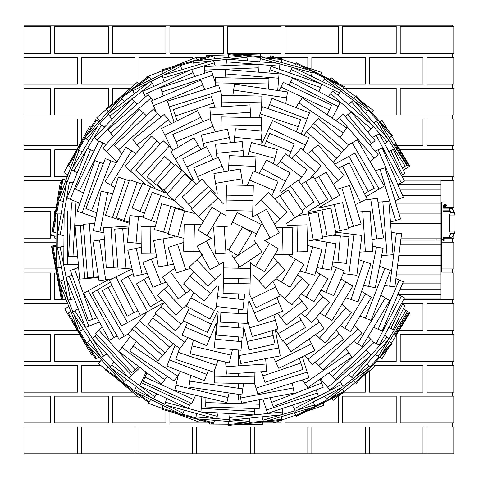 <?xml version="1.0" encoding="UTF-8"?>
<svg xmlns="http://www.w3.org/2000/svg" width="479" height="479" viewBox="0 0 479 479"><rect width="100%" height="100%" fill="white"/><g stroke="black" fill="none" stroke-linecap="round" stroke-linejoin="round"><path stroke-width="0.72" d="M436.974 238.805L436.974 240.111L436.974 238.805M401.552 233.938L440.991 233.938L440.991 240.111L400.773 240.111M440.991 271.635L441.662 271.635L441.662 202.006L442.997 202.006L442.997 239.5C442.997 242.955 442.997 242.955 442.997 239.5L441.662 239.5M440.991 207.365L441.662 207.365M443.332 238.159L443.332 240.841L444.003 240.841L444.003 238.159L443.332 238.159M443.332 240.171L442.997 240.171M442.997 208.167L449.691 208.167C452.134 208.407 453.475 209.742 453.709 212.185L453.709 212.544M442.997 210.844L449.691 210.844L451.032 212.185L453.709 212.185M451.032 233.608L449.691 234.95L449.691 237.626L442.997 237.626M450.362 233.608L454.379 233.608L455.05 231.112L449.691 231.112L450.362 233.608M455.05 215.041L454.379 212.544L450.362 212.544L449.691 215.041L455.05 215.041L455.05 231.112M446.344 205.329C445.727 201.988 441.668 206.048 445.009 206.665L446.344 205.329M444.057 206.269L443.668 205.329M442.997 203.988L445.955 204.383L445.009 206.665L442.997 206.665M440.991 206.665L441.662 206.665M403.821 299.088L440.991 299.088L440.991 240.111M403.821 179.912L440.991 179.912L440.991 203.994L441.662 203.988M404.402 297.986L440.991 297.986M398.66 294.807L440.991 294.807M399.911 289.705L440.991 289.705M402.743 283.101L440.991 283.101M396.378 274.88L440.991 274.88M397.54 265.713L440.991 265.713M398.833 255.451L440.991 255.451M400.163 244.907L440.991 244.907M440.991 238.805L400.935 238.805M440.991 233.938L440.991 223.4L390.565 223.4M398.803 213.149L440.991 213.149L440.991 223.4M440.991 213.149L440.991 203.994L396.037 203.994M402.701 195.797L440.991 195.797M399.875 189.211L440.991 189.211M398.773 184.14L440.991 184.14M404.384 180.978L440.991 180.978M391.481 343.108L409.838 312.805L403.294 308.847M379.919 357.31L382.086 358.621L388.846 347.467M391.571 136.036L409.838 166.195L403.294 170.153M379.961 121.666L382.086 120.379L388.541 131.03M362.19 376.859L374.937 366.525L373.345 364.561M331.905 398.492L333.336 400.258L341.371 393.744M343.832 391.744L355.208 382.523M305.494 411.724L323.936 405.276L323.103 402.899M272.749 421.161L273.377 422.957L280.67 420.406M281.742 420.035L295.657 415.167M239.781 424.31L262.833 424.502L262.851 422.107M209.287 422.646L209.275 424.047L228.333 424.208M173.176 412.473L198.827 421.939L199.575 419.909M149.238 401.6L148.58 403.396L162.207 408.425L178.715 413.09M113.84 376.368L139.461 397.881L140.628 396.486M101.428 359.879L98.44 363.441L106.087 369.866M68.587 315.451L91.723 355.167L92.896 354.484M68.838 306.512L64.761 308.883L67.503 313.595M56.115 245.308L51.516 246.158L61.24 298.83L62.019 298.686M61.414 182.828L60.264 182.643L51.606 235.5L56.025 236.225M67.928 165.477L63.947 172.644L67.922 174.853M91.453 126.654L89.968 125.827L71.419 159.202M106.404 109.278L96.818 117.66L99.782 121.055M138.527 83.993L137.132 82.4L114.116 102.53M162.423 70.73L146.34 77.035L146.652 77.826M197.091 59.737L196.204 57.48L172.212 66.886M212.245 55.384L206.683 55.546L206.724 56.971M260.301 56.624L260.223 54.001L238.225 54.636M228.489 54.917L213.73 55.342M278.497 58.258L270.737 55.72L270.156 57.51M320.804 74.946L321.649 72.377L303.818 66.545M295.8 63.923L281.868 59.36M339.503 84.196L330.965 77.55L329.606 79.298M371.596 112.547L373.243 110.433L360.783 100.746M355.382 96.542L343.856 87.579M393.696 334.342L395.397 335.372L409.27 312.464M394.618 334.899L408.491 311.991M353.268 380.763L356.226 383.44L392.205 343.76L389.481 341.293M355.55 382.835L367.076 370.123M369.722 367.207L379.129 356.831M381.973 353.694L391.529 343.156M409.27 166.536L395.397 143.628L394.618 144.101L408.491 167.009M393.714 144.646L394.618 144.101M389.475 137.952L392.415 135.258L356.226 95.77L353.52 98.255M391.75 135.874L380.158 123.223M377.494 120.325L368.034 109.996M365.172 106.877L355.556 96.387M342.581 90.16L344.347 86.591L296.333 62.839L294.705 66.132M343.946 87.4L328.564 79.795M325.037 78.053L312.482 71.838M308.692 69.964L295.932 63.653M281.586 62.539L281.939 58.57L228.597 53.768L228.267 57.426M281.862 59.474L264.773 57.935M260.851 57.582L246.901 56.33M242.685 55.947L228.513 54.672M214.73 58.815L213.628 54.983L162.147 69.778L163.165 73.311M213.879 55.857L197.39 60.599M193.606 61.683L180.14 65.551M176.08 66.725L162.399 70.653M151.041 79.496L148.634 76.323L105.973 108.715L108.194 111.637M149.179 77.047L135.515 87.418M132.384 89.801L121.223 98.273M117.858 100.83L106.524 109.44M99.129 121.786L95.734 119.696L67.659 165.309L70.784 167.237M96.507 120.169L87.513 134.785M85.448 138.138L78.107 150.065M75.892 153.663L68.431 165.788M65.994 179.972L62.072 179.248L52.373 231.926L55.989 232.59M62.971 179.415L59.863 196.288M59.145 200.156L56.612 213.933M55.845 218.095L53.265 232.093M56.121 246.2L52.205 246.942L62.186 299.567L65.797 298.878M53.097 246.775L56.294 263.63M57.025 267.498L59.636 281.257M60.426 285.412L63.078 299.399M70.838 311.518L67.449 313.625L95.77 359.094L98.89 357.148M68.222 313.146L77.293 327.714M79.376 331.055L86.783 342.94M89.016 346.533L96.542 358.615M108.152 367.118L105.763 370.303L148.592 402.468L150.795 399.528M106.308 369.578L120.025 379.883M123.169 382.242L134.371 390.654M137.754 393.193L149.137 401.743M163.034 405.474L161.956 409.311L213.514 423.831L214.508 420.299M182.505 414.155L195.989 417.957M200.06 419.101L213.76 422.957M228.07 421.418L228.447 425.388L281.766 420.305L281.418 416.646M228.363 424.484L245.44 422.855M249.361 422.484L263.306 421.155M267.516 420.754L281.682 419.4M294.471 412.796L296.256 416.359L344.138 392.355L342.491 389.074M295.848 415.544L311.188 407.857M314.703 406.096L327.229 399.815M331.007 397.923L343.73 391.547M375.267 354.49L379.823 357.25L407.569 311.434M378.272 356.31L388.092 340.096M388.936 338.701L406.018 310.494M402.27 168.027L406.725 165.207L378.081 119.954L373.686 122.732M405.198 166.177L388.864 140.365M387.559 138.305L376.554 120.918M365.447 113.487L368.513 109.35L325.451 77.49L322.427 81.58M367.435 110.799L354.58 101.291M353.28 100.333L340.491 90.866M338.366 89.292L324.373 78.945M311.29 76.197L312.697 71.06L261.037 56.911L259.69 61.821M312.218 72.808L293.932 67.796M292.364 67.365L279.892 63.952M277.335 63.252L260.558 58.654M247.362 60.821L246.817 55.522L193.534 60.995L194.055 66.054M247.002 57.324L228.142 59.258M226.519 59.426L213.664 60.743M211.029 61.013L193.72 62.791M182.194 69.575L179.775 64.833L132.066 89.184L134.377 93.716M180.595 66.443L163.71 75.059M162.261 75.802L150.747 81.681M148.388 82.885L132.887 90.794M124.594 101.279L120.624 97.734L84.933 137.671L88.723 141.06M121.971 98.937L109.338 113.074M108.254 114.289L99.638 123.929M97.872 125.905L86.28 138.874M82.334 151.651L77.353 149.783L58.498 199.917L63.258 201.707M79.047 150.418L72.371 168.159M71.796 169.686L67.246 181.786M66.312 184.265L60.186 200.551M61.126 213.891L55.803 213.945L56.33 267.504L61.42 267.456M57.612 213.927L57.797 232.884M57.815 234.512L57.941 247.439M57.971 250.086L58.139 267.486M63.833 279.586L58.887 281.556L78.73 331.312L83.454 329.426M60.57 280.886L67.587 298.495M68.192 300.01L72.982 312.021M73.964 314.481L80.406 330.642M90.088 339.868L86.19 343.491L122.66 382.715L126.39 379.254M87.513 342.263L100.422 356.142M101.53 357.34L110.338 366.806M112.14 368.746L123.989 381.488M136.347 386.595L134.018 391.385L182.2 414.784L184.421 410.204M134.809 389.756L151.861 398.037M153.328 398.75L164.956 404.396M167.339 405.557L182.99 413.155M196.36 413.455L195.923 418.76L249.302 423.173L249.721 418.101M196.073 416.958L214.963 418.52M216.586 418.652L229.471 419.718M232.111 419.939L249.451 421.37M262.025 416.82L263.534 421.927L314.901 406.761L313.464 401.881M263.019 420.191L281.203 414.826M282.766 414.365L295.166 410.701M297.704 409.952L314.392 405.024M324.475 396.241L327.72 400.456L370.147 367.758L367.04 363.729M326.618 399.025L341.629 387.451M342.922 386.457L353.161 378.566M355.262 376.949L369.04 366.327M388.792 327.468L393.289 329.636L404.905 305.506L401.33 303.788L422.987 303.776L422.987 330.558L399.085 330.558M390.858 328.468L402.474 304.333M348.514 374.422L353.526 378.889L389.158 338.898L384.799 335.013M351.514 377.099L370.566 355.711M370.878 355.364L387.146 337.102M388.792 151.532L393.289 149.364L404.905 173.494L401.33 175.212M390.858 150.532L402.474 174.667M348.562 104.536L353.526 100.111L389.158 140.102L384.799 143.987M351.514 101.901L372.393 125.336M373.279 126.33L387.146 141.898M338.24 95.525L340.707 90.429L292.489 67.102L289.687 72.898M339.533 92.854L321.654 84.208M320.954 83.867L291.316 69.527M279.461 69.311L279.934 63.462L226.543 59.127L226.022 65.611M279.712 66.15L258.061 64.396M256.786 64.288L226.328 61.815M215.245 66.072L213.52 60.276L162.177 75.52L164.04 81.789M214.293 62.857L191.678 69.575M190.181 70.018L162.944 78.101M154.244 86.202L150.448 81.292L108.074 114.056L112.086 119.247M152.094 83.424L131.953 98.997M130.647 100.009L109.721 116.187M104.65 126.953L99.219 123.678L71.545 169.53L77.161 172.925M101.53 125.067L87.406 148.466M86.573 149.843L73.85 170.925M73.131 182.816L66.761 181.703L57.522 234.459L63.97 235.59M69.419 182.17L64.384 210.934M64.132 212.359L60.18 234.926M63.893 246.254L57.462 247.535L67.904 300.07L74.281 298.8M60.109 247.008L66.162 277.497M66.395 278.658L70.545 299.543M78.167 308.721L72.569 312.284L101.285 357.496L106.721 354.041M74.844 310.835L92.519 338.665M92.974 339.383L103.56 356.053M114.014 361.813L110.044 367.201L153.154 398.989L156.932 393.864M111.643 365.028L139.694 385.715M140.054 385.978L154.753 396.816M166.596 398.378L164.83 404.869L216.508 418.939L218.155 412.892M165.536 402.27L188.025 408.389M188.199 408.437L217.221 416.341M228.824 413.503L229.525 420.209L282.796 414.658L282.161 408.545M229.243 417.526L254.08 414.94M254.469 414.898L282.514 411.976M292.316 405.144L295.387 411.138L343.06 386.721L340.324 381.374M294.16 408.737L317.96 396.546M318.397 396.325L341.826 384.32M373.44 342.054L379.398 345.209L404.462 297.878L397.899 294.399M376.249 343.545L401.312 296.208M372.399 137.497L379.398 133.791L404.462 181.122L397.899 184.601M376.249 135.455L401.312 182.792M201.857 396.72L200.988 411.916L254.463 414.958L254.834 408.509M201.192 408.359L254.666 411.401M146.035 372.135L139.658 385.793L188.181 408.467L190.732 403.007M141.167 382.565L189.69 405.234M96.878 334.57L92.399 338.773L129.049 377.835L140.006 367.555M94.998 336.33L131.647 375.398M72.101 275.168L65.97 277.569L85.502 327.444L99.404 322.002M69.287 276.269L88.819 326.145M71.114 210.982L64.144 210.934L63.767 264.492L78.37 264.594M67.707 210.958L67.329 264.516M93.938 151.13L87.178 148.37L66.952 197.971L79.909 203.252M90.477 149.717L70.251 199.318M262.833 399.079L267.635 413.413L318.421 396.39L316.248 389.906M266.504 410.03L317.29 393.014M320.523 378.799L330.079 390.068L370.92 355.412L366.285 349.951M327.774 387.349L368.614 352.694M137.233 104.087L131.785 98.83L94.597 137.377L98.716 141.359M134.348 101.308L97.159 139.856M194.785 76.484L191.588 69.383L142.754 91.375L145.305 97.051M193.055 72.634L144.215 94.626M258.397 72.167L258.055 64.234L204.545 66.533L204.826 73.173M258.211 67.796L204.695 70.096M319.026 91.705L321.684 84.124L271.144 66.395L268.821 73.012M320.505 87.489L269.964 69.76M368.082 132.288L373.386 126.205L333.037 90.986L328.229 96.495M371.045 128.893L330.69 93.668M373.668 327.319L382.218 330.989L403.318 281.754L395.911 278.58M378.171 329.253L399.27 280.017M375.051 151.089L382.218 148.011L403.318 197.246L395.067 200.779M378.171 149.747L399.27 198.983M328.869 372.997L335.372 379.745L373.943 342.575L368.1 336.515M332.312 376.572L370.884 339.401M269.893 397.732L273.269 406.479L323.241 387.212L320.11 379.087M271.683 402.366L321.654 383.098M205.94 397.684L205.653 406.988L259.187 408.647L259.462 399.72M205.79 402.582L259.325 404.24M146.975 372.848L143.149 381.194L191.839 403.516L195.624 395.259M144.987 377.189L193.678 399.51M102.201 327.073L95.572 333.15L131.767 372.632L138.527 366.435M98.824 330.169L135.018 369.65M78.61 267.462L70.395 270.396L88.411 320.834L97.069 317.745M74.55 268.911L92.567 319.349M79.945 203.258L71.575 202.791L68.581 256.265L77.712 256.78M75.975 203.036L72.982 256.51M106.087 144.454L98.919 140.946L75.389 189.067L83.508 193.037M102.877 142.886L79.346 191.001M153.064 100.243L148.137 94.585L107.763 129.785L113.589 136.467M151.029 97.908L110.661 133.108M215.275 82.448L211.496 70.982L160.621 87.735L163.321 95.932M212.874 75.167L162.004 91.92M277.706 90.495L279.053 73.844L225.663 69.521L224.992 77.82M278.694 78.233L225.31 73.91M332.163 118.151L340.192 102.716L292.675 77.999L288.999 85.064M338.156 106.631L290.639 81.909M369.83 145.041L375.057 140.706L351.131 111.841L345.329 116.654M371.668 143.52L347.736 114.655M353.538 341.329L362.058 346.491L389.804 300.674L380.853 295.25M357.591 343.784L385.338 297.968M384.607 285.568L394.864 286.861L401.582 233.722L391.277 232.423M389.684 286.208L396.402 233.069M390.463 222.1L400.588 219.047L385.104 167.77L375.374 170.704M395.588 220.556L380.104 169.279M370.147 161.734L378.224 154.765L343.227 114.218L335.815 120.618M374.273 158.178L339.276 117.63M327.133 114.75L331.654 105.135L283.191 82.328L279.245 90.723M329.432 109.859L280.969 87.052M268.707 89.178L268.923 78.742L215.376 77.616L215.197 86.22M268.815 83.957L215.263 82.837M204.802 89.471L200.881 80.143L151.508 100.895L155.986 111.559M202.904 84.951L153.525 105.709M146.334 115.708L139.293 109.098L102.626 148.143L117.115 161.746M143.095 112.673L106.428 151.717M103.368 163.584L94.8 160.603L77.185 211.185L95.872 217.688M99.734 162.315L82.119 212.898M83.424 225.046L75.107 225.747L79.592 279.119L98.524 277.533M80.31 225.31L84.789 278.682M108.679 279.491L83.615 293.268L109.416 340.204L117.139 335.959M88.19 290.753L113.99 337.695M130.384 336.3L118.846 351.496L161.513 383.883L167.207 376.38M122.001 347.341L164.668 379.721M178.368 374.817L174.721 390.361L226.866 402.588L229.124 392.966M175.913 385.278L228.058 397.51M239.931 394.552L241.566 403.132L294.178 393.097L292.268 383.062M240.59 398.007L293.202 387.972M302.453 379.877L307.829 387.619L351.814 357.047L345.874 348.502M304.854 383.332L348.838 352.766M359.992 316.08L371.099 320.385L390.469 270.449L379.554 266.216M365.513 318.224L384.882 268.282M381.649 255.612L393.037 254.714L388.822 201.318L377.985 202.174M387.062 255.187L382.847 201.791M365.968 196.707L384.302 186.026L357.334 139.748L348.449 144.927M379.123 189.043L352.161 142.766M340.132 137.551L346.634 127.929L302.255 97.932L295.765 107.535M343.275 132.893L298.902 102.901M285.765 103.656L287.484 91.932L234.488 84.16L232.824 95.507M286.616 97.86L233.62 90.088M221.741 95.273L218.574 85.16L167.458 101.153L174.063 122.277M220.364 90.878L169.249 106.871M161.04 116.96L153.555 108.961L114.433 145.544L122.019 153.651M157.645 113.337L118.529 149.921M116.403 162.92L105.296 158.615L85.927 208.551L96.848 212.784M110.883 160.776L91.513 210.718M94.746 223.388L83.364 224.286L87.579 277.682L98.417 276.826M89.334 223.813L93.555 277.209M110.427 282.293L92.094 292.974L119.061 339.252L127.953 334.073M97.273 289.957L124.241 336.234M136.27 341.449L129.767 351.071L174.14 381.068L180.631 371.464M133.12 346.107L177.493 376.099M190.63 375.344L188.912 387.068L241.907 394.84L243.572 383.493M189.78 381.14L242.775 388.912M254.654 383.727L257.822 393.84L308.943 377.847L302.333 356.723M256.031 388.122L307.153 372.129M315.362 362.04L322.846 370.039L361.962 333.456L354.382 325.349M318.751 365.663L357.867 329.079M319.942 313.152L332.025 320.475L352.831 286.113L340.994 278.94M325.151 316.314L345.964 281.951M363.609 285.394L375.296 287.705L383.098 248.296L372.44 246.188M368.698 286.4L376.5 246.99M372.009 239.686L383.517 237.907L377.368 198.21L364.262 200.24M376.871 238.937L370.722 199.24M364.465 193.66L374.207 188.301L354.855 153.1L334.641 164.213M368.315 191.54L348.963 156.34M311.458 126.193L341.683 152.657L348.496 144.874L318.266 118.409L303.566 135.204M344.066 149.933L313.841 123.468M301.237 134.108L309.476 112.858L272.024 98.327L268.024 108.649M307.045 119.127L269.593 104.596M261.582 109.547L261.863 96.111L221.699 95.273L221.46 106.811M261.726 102.835L221.561 101.997M214.993 107.242L211.395 96.668L173.368 109.613L177.158 120.744M213.562 103.033L175.536 115.978M171.482 123.552L164.159 114.451L132.857 139.623L140.203 148.759M168.374 119.69L137.066 144.862M136.06 153.49L125.857 147.31L105.045 181.673L114.822 187.594M131.605 150.795L110.799 185.157M112.787 193.606L101.099 191.295L93.297 230.704L103.955 232.812M107.697 192.6L99.895 232.01M104.386 239.314L92.884 241.093L99.027 280.79L112.134 278.76M99.524 240.063L105.673 279.76M111.936 285.34L102.189 290.699L121.54 325.9L163.076 303.069M108.08 287.46L127.438 322.66M164.944 352.807L134.719 326.343L132.33 329.067L127.905 334.126L158.13 360.591L173.093 343.497M132.33 329.067L162.561 355.532M175.11 345.03L166.92 366.142L204.371 380.673L208.377 370.351M169.35 359.873L206.802 374.404M214.814 369.453L214.532 382.889L254.696 383.727L254.936 372.189M214.676 376.165L254.834 377.003M261.402 371.758L265.001 382.332L303.027 369.387L299.237 358.256M262.833 375.967L300.86 363.022M304.913 355.448L312.236 364.549L343.545 339.377L336.198 330.241M308.021 359.31L339.33 334.138M315.475 334.605L325.043 342.982L351.502 312.757L341.826 304.285M319.469 338.102L345.934 307.877M345.796 297.728L358.035 301.872L370.914 263.821L358.819 259.726M351.017 299.495L363.896 261.444M359.777 252.128L372.782 251.265L370.117 211.179L357.55 212.017M365.387 251.756L362.729 211.67M355.328 204.653L367.04 198.869L349.239 162.854L338.186 168.315M360.4 202.15L342.599 166.135M341.683 152.657L336.803 158.226L306.578 131.767M333.115 162.441L336.803 158.226M296.447 131.851L300.567 119.666L262.516 106.787L258.822 117.702M298.195 126.678L260.145 113.798M250.798 117.535L249.96 104.919L209.88 107.583L210.766 120.936M250.451 112.308L210.371 114.972M203.03 121.72L197.564 110.661L161.555 128.462L171.446 148.478M200.845 117.301L164.836 135.102M160.345 143.892L151.352 136.018L124.893 166.243L145.023 183.864M156.926 140.898L130.468 171.123M129.234 180.811L118.361 177.128L105.482 215.179L129.204 223.208M125.378 179.505L112.499 217.556M128.947 226.052L103.62 227.735L106.278 267.821L117.882 267.048M111.008 227.244L113.667 267.33M132.06 268.917L109.362 280.131L127.157 316.146L137.952 310.811M116.002 276.85L133.797 312.865M134.719 326.343L139.593 320.774L169.823 347.233M147.688 311.524L139.593 320.774M179.535 348.389L175.829 359.334L213.879 372.213L217.921 360.262M178.2 352.322L216.251 365.202M225.639 362.07L226.435 374.081L266.516 371.417L265.671 358.663M225.944 366.692L266.025 364.028M273.329 357.202L278.832 368.339L314.847 350.538L309.147 339.006M275.551 361.699L311.566 343.898M343.281 273.599L356.849 275.311L361.885 235.458L336.342 232.231M348.874 274.305L353.909 234.447M348.365 227.818L361.154 223.956L349.544 185.499L336.45 189.45M353.46 226.28L341.85 187.822M333.51 184.523L344.203 175.29L317.954 144.88L307.476 153.927M338.12 180.541L311.871 150.131M303.099 150.095L308.919 137.724L272.575 120.618L261.612 143.916M305.5 144.993L269.15 127.893M261.133 131.114L261.408 117.756L221.25 116.918L220.963 130.593M261.241 125.791L221.082 124.947M215.364 131.863L209.886 118.84L172.853 134.407L178.218 147.173M212.999 126.246L175.967 141.814M173.224 150.149L163.261 140.79L135.761 170.075L154.525 187.696M169.117 146.287L141.616 175.571M142.203 184.193L129.587 179.805L116.379 217.741L129.294 222.238M137.174 182.445L123.965 220.382M128.773 227.956L114.697 229.142L118.056 269.168L131.851 268.012M122.702 228.465L126.067 268.497M133.144 273.683L121.163 280.269L140.515 315.469M128.204 276.395L147.556 311.601M155.938 313.709L147.861 324.349L179.859 348.634L188.127 337.737M152.717 317.948L184.714 342.234M193.408 340L190.181 353.753L229.291 362.926L232.453 349.448M192.019 345.934L231.129 355.107M238.243 349.975L240.805 363.405L280.263 355.879L275.443 330.588M239.296 355.514L278.76 347.988M283.352 340.665L290.981 351.634L323.966 328.708L316.158 317.475M286.394 345.036L319.379 322.11M340.341 325.51L350.544 331.69L371.351 297.327L361.573 291.406M344.79 328.205L365.597 293.843M301.357 313.35L311.781 322.475L329.42 302.321L319.086 293.274M305.309 316.805L322.948 296.657M320.972 290.166L333.821 295.675L344.371 271.06L332.103 265.797M325.912 292.286L336.462 267.671M332.749 262.127L346.497 263.378L348.928 236.704L332.252 235.189M337.929 262.594L340.353 235.925M335.575 231.692L348.574 228.74L342.647 202.623L318.703 208.066M340.186 230.65L334.252 204.533M318.763 207.73L339.851 195.157L326.139 172.153L314.727 178.954M332.456 199.563L318.745 176.559M309.59 179.146L321.175 165.92L301.022 148.274L291.998 158.585M315.505 172.392L295.351 154.753M289.017 156.382L294.375 143.88L269.755 133.33L264.312 146.035M290.981 151.789L266.366 141.239M260.81 145.071L262.073 131.198L235.405 128.773L234.165 142.359M261.294 139.772L234.626 137.341M230.531 142.73L227.441 129.12L201.324 135.054L204.24 147.879M229.345 137.515L203.228 143.449M200.863 149.604L193.857 137.85L170.853 151.562L182.367 170.877M198.264 145.239L175.26 158.956M174.482 165.165L164.614 156.525L146.975 176.679L165.447 192.845M171.093 162.195L153.454 182.343M165.141 192.995L142.574 183.325L132.024 207.94L144.395 213.239M150.49 186.714L139.94 211.329M143.047 216.819L129.899 215.622L127.468 242.296L141.185 243.542M138.467 216.406L136.042 243.075M141.227 247.212L127.821 250.26L133.755 276.377L147.209 273.317M136.216 248.35L142.143 274.467M148.55 276.688L136.545 283.843L150.262 306.847L161.866 299.926M143.94 279.437L157.651 302.441M164.381 302.626L155.226 313.08L175.374 330.726L183.882 321.008M160.896 306.608L181.044 324.247M187.355 322.69L182.026 335.12L206.641 345.67L216.31 323.103M185.415 327.211L210.03 337.761M216.55 323.349L214.323 347.802L240.991 350.227L242.176 337.204M215.101 339.228L241.775 341.659M243.805 327.199L248.96 349.88L275.072 343.946L272.06 330.69M247.05 341.485L273.168 335.551M275.67 329.624L282.538 341.15L305.542 327.438L298.471 315.571M278.131 333.761L301.135 320.044M301.273 294.022L313.973 301.716L327.846 278.808L315.841 271.533M306.177 296.992L320.05 274.084M316.93 267.593L331.33 270.138L335.995 243.769L314.362 239.943M322.355 268.551L327.019 242.182M322.487 237.111L336.114 234.429L330.929 208.149L308.189 212.634M327.169 236.189L321.99 209.916M308.081 211.796L327.666 199.402L313.344 176.769L301.249 184.427M319.966 204.276L305.644 181.643M298.806 181.056L307.141 169.788L285.61 153.861L276.892 165.644M301.716 177.116L280.191 161.189M273.419 163.77L277.299 149.592L251.469 142.514L247.649 156.471M274.892 158.381L249.062 151.31M243.697 156.292L242.182 141.539L215.538 144.269L216.945 157.926M243.11 150.604L216.472 153.34M213.089 159.573L206.527 146.712L182.667 158.884L193.205 179.535M210.67 154.831L186.816 167.003M192.426 179.87L175.146 164.423L157.298 184.391L167.584 193.582M181.942 170.494L164.093 190.462M173.979 200.426L152.28 192.271L142.85 217.334L156.411 222.436M160.812 195.48L151.388 220.544M155.328 226.351L141.018 226.495L141.281 253.277L155.938 253.128M150.137 226.405L150.4 253.187M156.633 256.995L142.886 262.48L152.807 287.352L166.075 282.059M151.352 259.103L161.273 283.975M168.428 285.31L157.621 295.357L175.859 314.972L187.427 304.213M164.297 289.148L182.535 308.763M189.439 307.931L183.241 320.696L207.329 332.396L217.46 311.542M187.223 312.494L211.311 324.193M218.19 311.961L216.28 335.066L242.973 337.27L244.134 323.235M217.035 325.977L243.721 328.187M247.344 319.798L252.283 336.527L277.97 328.947L273.832 314.942M249.703 327.786L275.389 320.2M277.509 313.374L286.382 324.888L307.596 308.536L298.686 296.98M280.82 317.667L302.027 301.321M279.047 293.819L291.735 304.925L309.374 284.771L297.734 274.587M284.538 298.627L302.183 278.473M299.866 271.072L314.817 275.215L321.966 249.409L307.482 245.392M305.602 272.665L312.757 246.853M307.374 241.206L322.726 238.434L317.972 212.077L297.968 215.688M313.32 240.135L308.566 213.778M302.033 210.467L313.895 201.863L298.172 180.182L280.652 192.887M306.153 207.479L290.436 185.792M279.796 191.798L290.07 172.751L266.498 160.034L259.301 173.386M285.532 181.164L261.959 168.446M255.289 171.68L255.972 156.855L229.219 155.627L228.507 171.051M255.529 166.405L228.776 165.177M224.495 171.739L218.352 157.328L193.714 167.83L199.456 181.29M222.1 166.123L197.462 176.625M196.252 184.223L184.666 174.075L167.021 194.229L183.307 208.485M191.857 180.373L174.218 200.527M182.439 209.562L161.579 203.785L154.43 229.591L168.315 233.441M170.793 206.335L163.644 232.147M174.967 236.722L153.669 240.566L158.423 266.923L173.554 264.192M163.076 238.865L167.836 265.222M174.847 268.186L162.501 277.137L178.224 298.818L190.606 289.837M170.243 271.521L185.966 293.208M193.779 292.441L186.331 306.249L209.898 318.966L216.598 306.554M190.87 297.836L214.436 310.554M221.118 307.081L220.43 322.145L247.182 323.373L248.17 301.752M220.867 312.595L247.619 313.823M249.559 301.764L258.043 321.672L282.682 311.17L276.862 297.513M254.295 312.877L278.934 302.375M275.88 278.646L290.076 287.238L303.949 264.33L287.717 254.505M281.574 282.095L295.447 259.187M292.286 252.026L307.65 251.619L306.937 224.843L286.993 225.375M297.716 251.882L297.004 225.106M286.682 223.376L303.177 212.143L288.101 190.007L274.742 199.102M294.962 217.735L279.886 195.6M271.827 196.061L278.071 181.361L253.421 170.889L247.278 185.343M274.186 190.504L249.535 180.032M243.081 185.253L240.308 169.033L213.909 173.548L217.274 193.211M241.985 178.823L215.586 183.343M215.334 193.803L201.875 179.08L182.11 197.15L192.271 208.263M208.581 186.409L188.816 204.485M194.258 213.418L174.973 208.311L168.117 234.195L183.876 238.368M184.577 210.85L177.721 236.74M183.792 242.392L168.147 247.439L176.374 272.928L190.576 268.342M177.601 244.392L185.828 269.875M193.744 271.647L183.559 284.053L204.264 301.046L216.921 285.628M189.864 276.371L210.562 293.364M218.634 286.705L216.322 306.518L242.925 309.626L244.745 293.986M217.472 296.651L244.074 299.752M249.361 294.082L256.026 307.71L280.083 295.938L272.982 281.424M251.661 298.782L275.718 287.011M253.193 275.305L265.731 288.382L285.059 269.845L273.144 257.421M258.642 280.993L277.97 262.456M275.072 254.235L292.232 254.594L292.789 227.824L276.293 227.477M281.993 254.385L282.556 227.609M274.006 224.507L287.077 211.969L268.545 192.642L255.469 205.18M279.688 219.059L261.151 199.725M226.202 200.066L252.978 200.623L253.295 185.469L226.519 184.906L225.866 216.209M253.08 195.707L226.304 195.145M223.208 203.695L210.67 190.618L191.337 209.155L203.252 221.579M217.753 198.007L198.426 216.544M201.324 224.765L184.17 224.406L183.607 251.176L200.102 251.523M194.402 224.615L193.845 251.391M202.389 254.493L189.319 267.031L207.856 286.358L220.927 273.82M196.707 259.941L215.245 279.275M250.194 278.934L223.418 278.377L223.1 293.531L249.876 294.094L250.529 262.791M223.316 283.293L250.092 283.855M250.667 263.372L264.474 271.737L278.347 248.829L264.54 240.464M255.523 266.312L269.396 243.404M265.109 240.644L279.257 232.86L266.354 209.395L252.205 217.173M270.084 237.907L257.181 214.436M252.978 200.623L252.756 211.089L225.986 210.532M252.643 216.765L252.756 211.089M225.735 215.628L211.922 207.263L198.049 230.171L211.862 238.536M220.879 212.688L207.006 235.596M211.293 238.356L197.144 246.14L210.042 269.605L224.196 261.827M206.317 241.093L219.22 264.564M223.418 278.377L223.639 267.911L250.415 268.468M223.759 262.235L223.639 267.911M231.974 255.307L239.799 266.989L262.055 252.092L254.229 240.404M233.89 258.163L256.145 243.266M254.996 236.985L261.205 224.37L237.177 212.544L230.968 225.16M256.516 233.902L232.489 222.076M227.621 226.208L213.592 227.142L215.364 253.864L229.399 252.93M224.19 226.435L225.962 253.157M251.786 232.746L242.631 227.202L228.758 250.11L237.913 255.654L251.786 232.746M227.753 249.499L228.758 250.11M77.514 426.969L23.95 426.969L23.95 453.751L77.514 453.751L77.514 426.969M50.732 396.169L23.95 396.169L23.95 422.951L50.732 422.951L50.732 396.169M135.09 426.969L81.532 426.969L81.532 453.751L135.09 453.751L135.09 426.969M192.672 426.969L139.108 426.969L139.108 453.751L192.672 453.751L192.672 426.969M250.248 426.969L196.689 426.969L196.689 453.751L250.248 453.751L250.248 426.969M307.829 426.969L254.265 426.969L254.265 453.751L307.829 453.751L307.829 426.969M365.411 426.969L311.847 426.969L311.847 453.751L365.411 453.751L365.411 426.969M422.987 426.969L369.423 426.969L369.423 453.751L422.987 453.751L422.987 426.969M108.308 396.169L54.75 396.169L54.75 422.951L108.308 422.951L108.308 396.169M137.425 396.169L112.325 396.169L112.325 422.951L165.89 422.951L165.89 410.419M169.907 411.551L169.907 422.951L209.281 422.951M273.401 422.951L281.047 422.951L281.047 420.37M262.845 422.951L273.371 422.951M285.065 418.874L285.065 422.951L338.629 422.951L338.378 396.169M396.205 396.169L342.647 396.169L342.647 422.951L396.205 422.951L396.205 396.169M453.787 396.169L400.222 396.169L400.222 422.951L453.787 422.951L453.787 396.169M453.787 426.969L427.005 426.969L427.005 453.751L453.787 453.751L453.787 426.969M77.514 365.369L23.95 365.369L23.95 392.151L77.514 392.151L77.514 365.369M100.734 365.369L81.532 365.369L81.532 392.151L132.641 392.151M344.036 392.151L365.411 392.151L365.411 374.255M369.423 370.997L369.423 392.151L422.987 392.151L422.987 365.369L374.003 365.369M50.732 334.576L23.95 334.576L23.95 361.352L50.732 361.352L50.732 334.576M79.73 334.576L54.75 334.576L54.75 361.352L100.189 361.352M376.255 361.352L396.205 361.352L396.205 335.312M453.787 334.576L400.222 334.576L400.222 361.352L453.787 361.352L453.787 334.576M453.787 365.369L427.005 365.369L427.005 392.151L453.787 392.151L453.787 365.369M67.749 303.776L23.95 303.776L23.95 330.558L77.514 330.558M50.732 272.976L23.95 272.976L23.95 299.758L50.732 299.758L50.732 272.976M56.468 272.976L54.75 272.976L54.75 299.758L66.144 299.758M403.462 299.758L453.787 299.758L453.787 272.976L440.991 272.976M453.787 303.776L427.005 303.776L427.005 330.558L453.787 330.558L453.787 303.776M56.079 242.176L23.95 242.176L23.95 268.959L55.726 268.959M50.732 211.383L23.95 211.383L23.95 238.159L50.732 238.159L50.732 211.383M55.552 211.383L54.75 211.383L54.75 216.304M54.75 236.015L54.75 238.159L56.043 238.159M453.787 212.544L453.631 211.383M450.763 211.383L442.997 211.383M442.997 238.159L453.787 238.159L453.787 233.608M441.662 268.959L453.787 268.959L453.787 242.176L441.662 242.176M61.833 180.583L23.95 180.583L23.95 207.365L56.211 207.365M50.732 149.783L23.95 149.783L23.95 176.565L50.732 176.565L50.732 149.783M76.652 149.783L54.75 149.783L54.75 176.565L67.276 176.565M402.049 176.565L453.787 176.565L453.787 149.783L400.222 149.783L400.222 150.322M442.997 207.365L453.787 207.365L453.787 180.583L440.991 180.583M77.514 118.984L23.95 118.984L23.95 145.766L77.514 145.766L77.514 118.984M97.973 118.984L81.532 118.984L81.532 141.006M397.462 145.766L422.987 145.766L422.987 118.984L377.5 118.984M50.732 88.19L23.95 88.19L23.95 114.966L50.732 114.966L50.732 88.19M108.308 106.943L108.308 88.19L54.75 88.19L54.75 114.966L99.895 114.966M130.516 88.19L112.325 88.19L112.325 103.889M373.818 114.966L396.205 114.966L396.205 88.19L344.641 88.19M453.787 88.19L400.222 88.19L400.222 114.966L453.787 114.966L453.787 88.19M453.787 118.984L427.005 118.984L427.005 145.766L453.787 145.766L453.787 118.984M77.514 57.39L23.95 57.39L23.95 84.172L77.514 84.172L77.514 57.39M135.09 57.39L81.532 57.39L81.532 84.172L135.09 84.172L135.09 57.39M192.672 58.869L192.672 57.39L139.108 57.39L139.108 83.556M205.263 57.39L196.689 57.39L196.689 58.713M307.829 67.856L307.829 57.39L275.832 57.39M270.192 57.39L268.821 57.39M339.473 84.172L365.411 84.172L365.411 57.39L311.847 57.39L311.847 69.168M422.987 57.39L369.423 57.39L369.423 84.172L422.987 84.172L422.987 57.39M50.732 26.59L23.95 26.59L23.95 53.373L50.732 53.373L50.732 26.59M108.308 26.59L54.75 26.59L54.75 53.373L108.308 53.373L108.308 26.59M165.89 26.59L112.325 26.59L112.325 53.373L165.89 53.373L165.89 26.59M223.471 26.59L169.907 26.59L169.907 53.373L223.471 53.373L223.471 26.59M281.047 26.59L227.483 26.59L227.483 53.373L281.047 53.373L281.047 26.59M338.629 26.59L285.065 26.59L285.065 53.373L338.629 53.373L338.629 26.59M396.205 26.59L342.647 26.59L342.647 53.373L396.205 53.373L396.205 26.59M453.787 26.59L400.222 26.59L400.222 53.373L453.787 53.373L453.787 26.59M453.787 57.39L427.005 57.39L427.005 84.172L453.787 84.172L453.787 57.39M452.445 426.969L452.445 422.951M452.445 396.169L452.445 392.151M452.445 365.369L452.445 361.352M452.445 334.576L452.445 330.558M452.445 303.776L452.445 299.758M452.445 272.976L452.445 268.959M452.445 242.176L452.445 238.159M452.445 209.257L452.445 207.365M452.445 180.583L452.445 176.565M452.445 149.783L452.445 145.766M452.445 118.984L452.445 114.966M452.445 88.19L452.445 84.172M452.445 57.39L452.445 53.373M452.445 26.59L452.445 25.249L23.95 25.249L23.95 26.59M23.95 53.373L23.95 57.39M23.95 84.172L23.95 88.19M23.95 114.966L23.95 118.984M23.95 145.766L23.95 149.783M23.95 176.565L23.95 180.583M23.95 207.365L23.95 211.383M23.95 238.159L23.95 242.176M23.95 268.959L23.95 272.976M23.95 299.758L23.95 303.776M23.95 330.558L23.95 334.576M23.95 361.352L23.95 365.369M23.95 392.151L23.95 396.169M23.95 422.951L23.95 426.969M77.514 453.751L81.532 453.751M135.09 453.751L139.108 453.751M192.672 453.751L196.689 453.751M250.248 453.751L254.265 453.751M307.829 453.751L311.847 453.751M365.411 453.751L369.423 453.751M422.987 453.751L427.005 453.751M238.201 264.6L238.201 268.216M238.201 278.682L238.201 283.604M238.201 293.849L238.201 299.07M238.201 309.069L238.201 313.392M238.201 322.96L238.201 327.732M238.201 336.875L238.201 341.329M238.201 349.975L238.201 365.878M238.201 373.303L238.201 376.656M238.201 383.38L238.201 388.241M238.201 394.295L238.201 400.187M449.691 210.844L449.691 208.167M445.68 205.329L444.674 205.91L444.674 204.749L445.68 205.329M443.332 238.829L442.997 238.829M451.032 212.185L451.032 212.544M453.709 233.608C453.475 236.045 452.134 237.386 449.691 237.626M449.691 234.95L442.997 234.95M449.691 215.041L449.691 231.112"/></g></svg>
